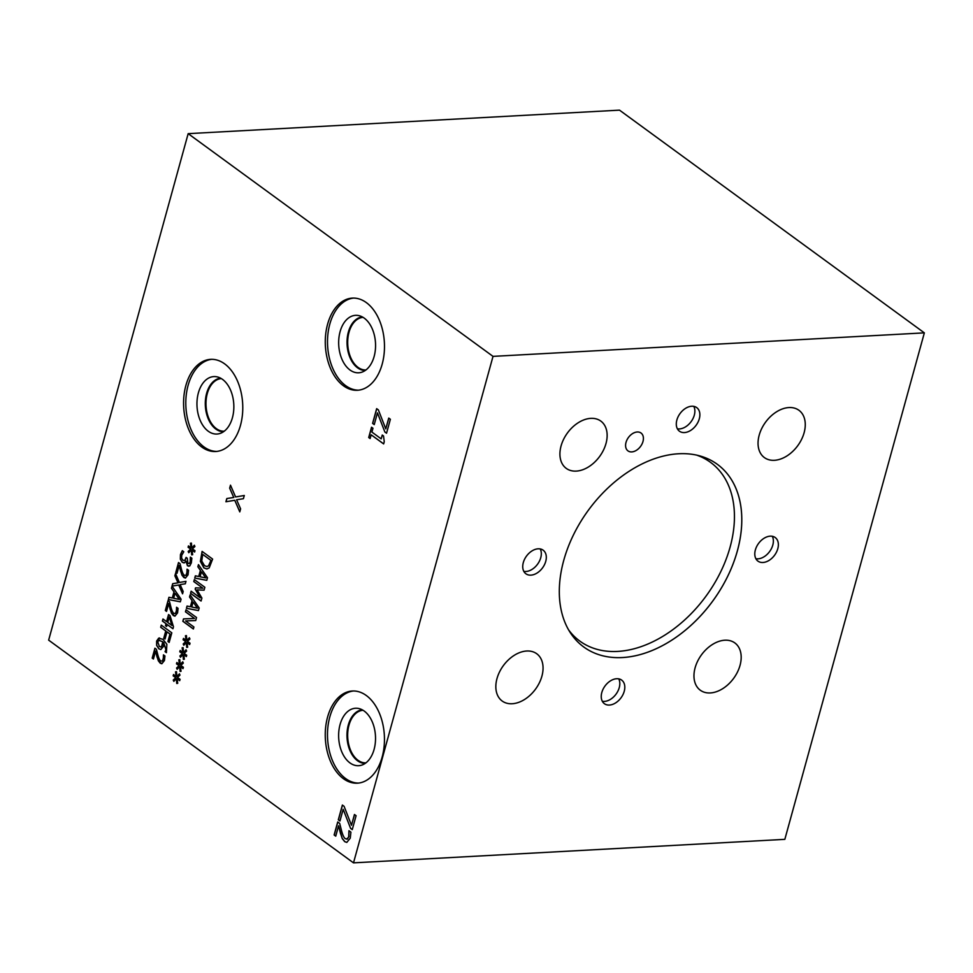 <?xml version="1.0" encoding="UTF-8"?>
<svg xmlns="http://www.w3.org/2000/svg" width="973" height="973" viewBox="0 0 973 973"><rect width="100%" height="100%" fill="white"/><g stroke="black" fill="none" stroke-linecap="round" stroke-linejoin="round"><path stroke-width="1.46" d="M169.168 642.423L167.928 641.511L170.093 634.043L167.003 631.878L165.033 639.03L163.792 638.118L165.763 630.966L160.691 627.269L161.275 625.128L171.807 632.827L169.168 642.423M169.193 642.35L168.037 641.499M160.691 627.269L161.372 625.201M165.763 630.966L160.8 627.257M163.792 638.118L165.872 630.966M165.057 638.957L163.902 638.118M167.928 641.511L169.983 634.055L167.003 631.878M171.844 625.469L169.326 617.064L171.953 625.457L167.721 622.465L169.217 617.064M165.495 625.603L166.018 623.693L162.406 621.054L162.978 618.986L166.59 621.625L168.548 614.547L170.032 615.629L173.474 626.77L172.939 628.753L167.161 624.52L166.626 626.442L165.495 625.603L166.14 623.693L162.515 621.042L163.063 619.059M166.651 626.357L165.605 625.603M167.161 624.52L172.951 628.667M166.59 621.625L168.633 614.62M179.287 599.417L175.128 593.323L179.409 599.417L173.644 598.273L175.018 593.323M171.43 588.264L172.695 583.678L177.974 582.839L174.872 575.797L175.505 573.498L179.373 582.462L185.989 581.343L185.32 583.788L180.139 584.603L183.192 591.511L182.559 593.81L178.752 585.004L172.039 586.111L181.075 599.21L180.346 601.825L168.329 599.538L168.949 597.288L172.294 597.994L173.985 591.864L171.43 588.264L172.112 586.22M173.985 591.864L171.552 588.251M172.294 597.994L174.094 591.864M168.329 599.538L169.059 597.313M180.358 601.801L168.438 599.538M172.148 586.099L172.817 583.666L178.083 582.839L174.982 575.785L175.566 573.656M178.752 585.004L182.608 593.652M179.373 582.462L185.989 581.355M187.935 563.513L189.309 563.513L190.173 561.798L190.355 557.103L191.851 558.198L191.353 562.856L189.82 565.799L187.485 565.812L185.94 561.129L184.566 562.71L182.316 562.406L180.333 559.256L180.443 554.586L182.304 550.682L183.788 551.776L181.696 555.352L181.623 558.21L183.009 560.29L184.809 560.448L186.098 557.395L187.266 558.247L187.935 563.513L189.431 563.501L188.057 563.513L189.431 563.501L190.294 561.786L190.453 557.176M183.009 560.29L184.919 560.448L183.131 560.29L184.919 560.448L186.196 557.468M184.675 562.698L182.425 562.394L180.443 559.244L180.552 554.586L182.413 550.682M184.566 562.71L183.8 562.941M189.93 565.787L187.594 565.799L186.062 561.117M189.82 565.799L188.762 566.262M191.267 549.988L188.762 552.737L188.178 551.46L190.684 549.064L188.081 547.264L188.458 545.902L191.012 547.86L190.428 543.226L191.401 543.08L191.827 547.969L194.332 545.221L194.916 546.51L192.399 548.881L195.001 550.694L194.624 552.044L192.07 550.073L192.642 554.719L191.669 554.865L191.267 549.988L191.778 554.841M192.07 550.073L194.649 551.959M191.827 547.969L194.369 545.306M190.428 543.226L191.401 543.092M191.012 547.86L190.55 543.226M188.081 547.264L188.543 545.975M190.684 549.064L188.19 547.252M188.178 551.46L190.793 549.064M188.835 552.652L188.288 551.46M175.797 572.428L178.521 562.54L180.017 563.635L181.477 569.351C182.425 572.781 183.386 574.751 184.359 575.274L185.904 575.444L186.877 573.79L187.047 569.169L188.555 570.275L188.044 574.836L185.417 578.071L183.836 577.512L181.963 575.14L179.19 565.447L177.013 573.316L175.797 572.428L178.618 562.601M177.037 573.243L175.906 572.428M179.19 565.447L180.747 571.674M181.963 575.14L180.869 571.674M185.478 578.071L182.073 575.128M187.011 569.29L187.169 571.273M184.359 575.274L186.013 575.432L184.481 575.262L186.013 575.432L187.278 571.273M165.313 610.497L168.037 600.609L169.533 601.703L170.993 607.42C171.941 610.849 172.902 612.82 173.875 613.343L175.42 613.513L176.381 611.859L176.563 607.249L178.059 608.344L177.56 612.905L174.933 616.14L173.352 615.581L171.479 613.209L168.706 603.515L166.529 611.397L165.313 610.497L168.122 600.682M166.553 611.312L165.422 610.497M168.706 603.515L170.263 609.743M171.479 613.209L170.372 609.743M174.982 616.14L171.589 613.197M176.527 607.359L176.685 609.341M173.875 613.343L175.529 613.501L173.997 613.331L175.529 613.501L176.794 609.341M162.673 641.766L158.927 640.356L157.772 641.912L159.402 646.583L161.53 646.838L162.783 641.766L159.037 640.343M160.837 647.13L162.576 645.038L162.783 641.766M159.596 640.21L158.927 640.356M160.886 647.118L161.652 646.826M160.873 649.538L158.976 648.809L156.738 645.367L156.738 641.061L159.596 637.96M159.536 637.96L158.55 638.227L162.929 639.297L166.857 644.272L166.407 652.664L165.057 651.667L165.909 649.769L163.695 642.508L163.5 646.388L160.813 649.538L158.854 648.809L156.629 645.379L156.629 641.061L158.672 638.215M163.695 642.508L166.03 649.757L165.082 651.582M166.444 652.603L165.167 651.667M152.202 658.113L154.926 648.213L156.41 649.307L157.881 655.036C158.83 658.466 159.791 660.436 160.764 660.947L162.309 661.117L163.269 659.475L163.452 654.853L164.948 655.948L164.449 660.521L161.822 663.756L160.241 663.185L158.356 660.813L155.583 651.119L153.418 659.001L152.202 658.113L155.011 648.286M153.442 658.928L152.311 658.101M155.583 651.119L157.152 657.359M158.356 660.813L157.261 657.347M161.871 663.744L158.477 660.813M163.415 654.975L163.561 656.957M160.764 660.947L162.418 661.117L160.873 660.947L162.418 661.117L163.683 656.945M924.35 332.863L619.497 110.144L188.166 133.654L48.65 640.137L353.503 862.856L784.834 839.346L924.35 332.863L493.019 356.373L353.503 862.856M188.166 133.654L493.019 356.373M179.664 666.578L177.147 669.315L176.563 668.05L179.081 665.641L176.478 663.841L176.843 662.491L179.409 664.437L178.825 659.816L179.798 659.67L180.224 664.547L182.729 661.798L183.301 663.087L180.796 665.471L183.398 667.271L183.021 668.621L180.467 666.651L181.027 671.309L180.066 671.443L179.664 666.578L180.175 671.431M186.293 642.496L183.788 645.245L183.204 643.98L185.709 641.572L183.106 639.772L183.483 638.422L186.038 640.368L185.454 635.746L186.427 635.588L186.852 640.477L189.358 637.729L189.942 639.018L187.424 641.389L190.027 643.202L189.65 644.552L187.096 642.581L187.667 647.24L186.694 647.373L186.293 642.496L186.804 647.349M201.07 601.034L190.55 593.335L191.134 591.207L200.207 597.836L195.184 589.139L195.549 587.838L202.858 588.203L193.785 581.574L194.332 579.592L204.865 587.278L204.062 590.185L197.093 589.906L201.898 598.067L201.07 601.034M197.86 566.785L198.456 564.632L207.492 577.731L206.775 580.358L194.746 578.059L195.366 575.821L198.711 576.515L200.402 570.385L197.86 566.785L198.528 564.741M209.207 567.879L206.848 568.962L203.868 567.879L200.365 561.385L202.092 551.399L212.625 559.086L209.207 567.879M189.528 597.021L190.124 594.856L199.173 607.955L198.443 610.582L186.427 608.295L187.047 606.045L190.392 606.738L192.07 600.621L189.528 597.021L190.209 594.977M193.372 628.984L182.839 621.297L183.508 618.901L194.539 618.439L185.454 611.81L186.001 609.816L196.534 617.514L195.707 620.543L185.588 620.908L193.919 627.001L193.372 628.984M182.973 654.537L180.467 657.274L179.883 656.009L182.389 653.613L179.786 651.801L180.163 650.45L182.717 652.396L182.146 647.775L183.119 647.629L183.532 652.506L186.038 649.769L186.621 651.046L184.116 653.43L186.707 655.23L186.342 656.593L183.788 654.61L184.347 659.268L183.374 659.402L182.973 654.537L183.496 659.39M176.344 678.607L173.839 681.355L173.255 680.078L175.76 677.682L173.158 675.87L173.535 674.52L176.089 676.478L175.517 671.844L176.49 671.698L176.904 676.576L179.409 673.839L179.993 675.116L177.475 677.5L180.078 679.312L179.701 680.662L177.159 678.68L177.718 683.338L176.745 683.472L176.344 678.607L176.855 683.46M339.954 820.993L338.312 819.801L342.374 805.06L344.089 806.313L351.484 825.274L354.452 814.498L356.094 815.69L352.25 829.628L350.596 828.412L343.177 809.305L339.954 820.993M335.734 836.16L334.128 834.98L337.716 821.966L339.686 823.401L341.608 830.942C342.849 835.442 344.114 838.045 345.403 838.726L347.434 838.945L348.711 836.78L348.942 830.699L350.912 832.146L350.256 838.154L346.789 842.411L344.71 841.669L342.241 838.544L338.592 825.797L335.734 836.16M346.777 839.2L348.821 836.768L349.027 830.772M374.24 424.593L372.598 423.389L376.66 408.648L378.375 409.913L385.77 428.862L388.738 418.086L390.38 419.29L386.536 433.228L384.87 432.012L377.463 412.893L374.24 424.593M370.117 438.555L368.706 437.522L371.54 427.22L372.963 428.254L371.905 432.085L381.185 438.872L382.243 435.04L383.52 435.965L384.25 441.742L383.642 443.931L371.151 434.809L370.117 438.555M234.773 500.292L225.918 501.764L226.806 498.553L233.751 497.458L229.664 488.178L230.492 485.162L235.588 496.948L244.296 495.488L243.408 498.699L236.597 499.769L240.611 508.855L239.784 511.883L234.773 500.292L239.82 511.725M382.158 757.043A46.157 29.543 86.9 0 1 357.371 783.18A46.157 29.543 86.9 0 1 327.56 717.15A46.157 29.543 86.9 0 1 352.348 691.012A46.157 29.543 86.9 0 1 382.158 757.043M382.182 364.133A46.157 29.543 86.9 0 1 357.395 390.27A46.157 29.543 86.9 0 1 327.585 324.24A46.157 29.543 86.9 0 1 352.372 298.103A46.157 29.543 86.9 0 1 382.182 364.133M240.477 425.371A46.157 29.543 86.9 0 1 215.69 451.508A46.157 29.543 86.9 0 1 185.879 385.49A46.157 29.543 86.9 0 1 210.667 359.353A46.157 29.543 86.9 0 1 240.477 425.371M180.467 666.651L183.046 668.548M180.224 664.547L182.766 661.883M178.825 659.816L179.798 659.67M179.409 664.437L178.935 659.803M176.478 663.841L176.94 662.564M179.081 665.641L176.587 663.829M176.563 668.05L179.19 665.641M177.232 669.229L176.685 668.037M187.096 642.581L189.674 644.479M186.852 640.477L189.394 637.814M185.454 635.746L186.427 635.6M186.038 640.368L185.575 635.734M183.106 639.772L183.569 638.483M185.709 641.572L183.216 639.76M183.204 643.98L185.819 641.572M183.861 645.16L183.313 643.968M201.095 600.961L190.659 593.335L191.219 591.268M197.093 589.906L204.062 590.185M193.785 581.574L194.43 579.653M202.858 588.203L193.895 581.574M195.184 589.139L195.658 587.85M200.207 597.836L195.305 589.139M205.717 577.938L201.545 571.844L205.826 577.938L200.073 576.794L201.435 571.844M200.402 570.385L197.969 566.773M198.711 576.515L200.511 570.385M194.746 578.059L195.476 575.834M206.775 580.322L194.868 578.059M208.587 565.739L210.946 560.326L202.725 554.415L201.752 560.983L204.5 565.666L206.908 566.566L208.696 565.727L210.946 560.326M210.825 560.339L202.725 554.415M206.957 566.566L208.696 565.727M206.908 568.962L203.989 567.879L200.474 561.372L202.189 551.46M197.385 608.174L193.226 602.068L197.495 608.161L191.742 607.03L193.104 602.08M192.07 600.621L189.65 597.008M190.392 606.738L192.192 600.621M186.427 608.295L187.144 606.07M198.456 610.558L186.536 608.295M193.396 628.911L182.96 621.285L183.617 618.901M185.588 620.908L195.707 620.543M185.454 611.81L186.098 609.889M194.539 618.439L185.575 611.798M183.788 654.61L186.354 656.507M183.532 652.506L186.074 649.842M182.146 647.775L183.119 647.641M182.717 652.396L182.255 647.775M179.786 651.801L180.26 650.523M182.389 653.613L179.908 651.801M179.883 656.009L182.498 653.601M180.54 657.189L179.993 656.009M177.159 678.68L179.725 680.577M176.904 676.576L179.446 673.912M175.517 671.844L176.49 671.711M176.089 676.478L175.627 671.844M173.158 675.87L173.62 674.593M175.76 677.682L173.279 675.87M173.255 680.078L175.87 677.67M173.912 681.27L173.364 680.078M339.978 820.92L338.434 819.789L342.472 805.121M343.177 809.305L350.596 828.412M352.275 829.555L350.706 828.412M351.484 825.274L354.549 814.559M335.758 836.087L334.25 834.98L337.813 822.039M338.592 825.797L340.647 833.995M342.241 838.544L340.769 833.995M346.85 842.411L344.831 841.657L342.362 838.544M346.838 839.188L347.543 838.945M374.264 424.52L372.708 423.389L376.758 408.721M377.463 412.893L384.87 432.012M386.561 433.155L384.992 432.012M385.77 428.862L388.823 418.159M370.141 438.482L368.816 437.509L371.637 427.293M371.151 434.809L383.666 443.858M381.185 438.872L382.34 435.113M235.588 496.948L244.296 495.5M229.664 488.178L230.565 485.32M233.751 497.458L229.774 488.178M226.806 498.553L233.861 497.446M226.04 501.74L226.916 498.541M365.921 762.856A26.332 16.857 86.9 0 1 358.028 760.29A26.332 16.857 86.9 0 1 348.979 725.189A26.332 16.857 86.9 0 1 363.051 710.278M358.478 783.083A46.157 29.543 86.9 0 1 329.786 717.028A46.157 29.543 86.9 0 1 353.454 690.988M374.094 749.405A28.764 18.414 86.9 0 1 361.895 765.058A28.764 18.414 86.9 0 1 343.189 754.793A28.764 18.414 86.9 0 1 340.064 724.544A28.764 18.414 86.9 0 1 358.806 708.526A28.764 18.414 86.9 0 1 374.094 749.405M365.24 763.367A26.806 17.149 86.9 0 1 348.31 725.007A26.806 17.149 86.9 0 1 362.321 709.852A26.806 17.149 86.9 0 0 348.346 725.007A26.806 17.149 86.9 0 0 365.24 763.355M365.957 369.947A26.332 16.857 86.9 0 1 358.052 367.38A26.332 16.857 86.9 0 1 349.015 332.279A26.332 16.857 86.9 0 1 363.087 317.368M358.514 390.173A46.157 29.543 86.9 0 1 329.811 324.118A46.157 29.543 86.9 0 1 353.491 298.079M374.131 356.495A28.764 18.414 86.9 0 1 361.907 372.16A28.764 18.414 86.9 0 1 343.214 361.871A28.764 18.414 86.9 0 1 340.1 331.635A28.764 18.414 86.9 0 1 358.83 315.617A28.764 18.414 86.9 0 1 374.131 356.495M365.264 370.445A26.806 17.149 86.9 0 1 348.358 332.097A26.806 17.149 86.9 0 1 362.345 316.943A26.806 17.149 86.9 0 0 348.383 332.097A26.806 17.149 86.9 0 0 365.264 370.445M216.797 451.423A46.157 29.543 86.9 0 1 188.105 385.369A46.157 29.543 86.9 0 1 211.773 359.317M232.413 417.745A28.764 18.414 86.9 0 1 220.214 433.399A28.764 18.414 86.9 0 1 201.508 423.121A28.764 18.414 86.9 0 1 198.383 392.873A28.764 18.414 86.9 0 1 217.125 376.867A28.764 18.414 86.9 0 1 232.413 417.745M223.559 431.696A26.806 17.149 86.9 0 1 206.629 393.347A26.806 17.149 86.9 0 1 220.64 378.193A26.806 17.149 86.9 0 0 206.665 393.335A26.806 17.149 86.9 0 0 223.559 431.696M224.24 431.197A26.332 16.857 86.9 0 1 207.298 393.518A26.332 16.857 86.9 0 1 221.37 378.619M626.016 442.411A11.056 7.529 -53.8 0 1 641.025 433.021A11.056 7.529 -53.8 0 1 642.983 441.487A11.056 7.529 -53.8 0 1 627.974 450.876A11.056 7.529 -53.8 0 1 626.016 442.411M523.827 571.37A14.619 9.949 126.2 0 0 540.745 557.724A14.619 9.949 126.2 0 0 540.222 548.93M523.304 562.589A14.619 9.949 -53.8 0 1 543.141 550.171A14.619 9.949 -53.8 0 1 545.744 561.36A14.619 9.949 -53.8 0 1 525.894 573.778A14.619 9.949 -53.8 0 1 523.304 562.589M602.336 701.29A14.619 9.949 126.2 0 0 619.242 687.643A14.619 9.949 126.2 0 0 618.731 678.85M601.813 692.508A14.619 9.949 -53.8 0 1 621.65 680.091A14.619 9.949 -53.8 0 1 624.24 691.28A14.619 9.949 -53.8 0 1 604.403 703.698A14.619 9.949 -53.8 0 1 601.813 692.508M755.887 558.721A14.619 9.949 126.2 0 0 772.805 545.062A14.619 9.949 126.2 0 0 772.282 536.281M755.364 549.94A14.619 9.949 -53.8 0 1 775.201 537.522A14.619 9.949 -53.8 0 1 777.792 548.711A14.619 9.949 -53.8 0 1 757.955 561.129A14.619 9.949 -53.8 0 1 755.364 549.94M677.39 428.801A14.619 9.949 126.2 0 0 694.308 415.143A14.619 9.949 126.2 0 0 693.785 406.361M676.867 420.02A14.619 9.949 -53.8 0 1 696.704 407.602A14.619 9.949 -53.8 0 1 699.295 418.791A14.619 9.949 -53.8 0 1 679.458 431.209A14.619 9.949 -53.8 0 1 676.867 420.02M561.068 445.95A29.287 19.934 -53.8 0 1 600.803 421.078A29.287 19.934 -53.8 0 1 605.997 443.506A29.287 19.934 -53.8 0 1 566.25 468.378A29.287 19.934 -53.8 0 1 561.068 445.95M695.111 667.794A29.287 19.934 -53.8 0 1 734.846 642.934A29.287 19.934 -53.8 0 1 740.039 665.35A29.287 19.934 -53.8 0 1 700.305 690.222A29.287 19.934 -53.8 0 1 695.111 667.794M496.984 678.595A29.287 19.934 -53.8 0 1 536.719 653.734A29.287 19.934 -53.8 0 1 541.912 676.15A29.287 19.934 -53.8 0 1 502.177 701.022A29.287 19.934 -53.8 0 1 496.984 678.595M759.195 435.15A29.287 19.934 -53.8 0 1 798.93 410.278A29.287 19.934 -53.8 0 1 804.124 432.705A29.287 19.934 -53.8 0 1 764.377 457.578A29.287 19.934 -53.8 0 1 759.195 435.15M717.308 464.291A113.148 77.025 -53.8 0 1 737.364 550.925A113.148 77.025 -53.8 0 1 583.8 647.021A113.148 77.025 -53.8 0 1 563.744 560.387A113.148 77.025 -53.8 0 1 717.308 464.291A113.148 77.025 -53.8 0 1 737.352 550.913A113.148 77.025 -53.8 0 1 583.8 647.021M696.449 455.048A110.715 75.371 -53.8 0 1 710.485 462.321A110.715 75.371 -53.8 0 1 730.103 547.094A110.715 75.371 -53.8 0 1 579.859 641.122A110.715 75.371 -53.8 0 1 568.658 629.957"/></g></svg>
